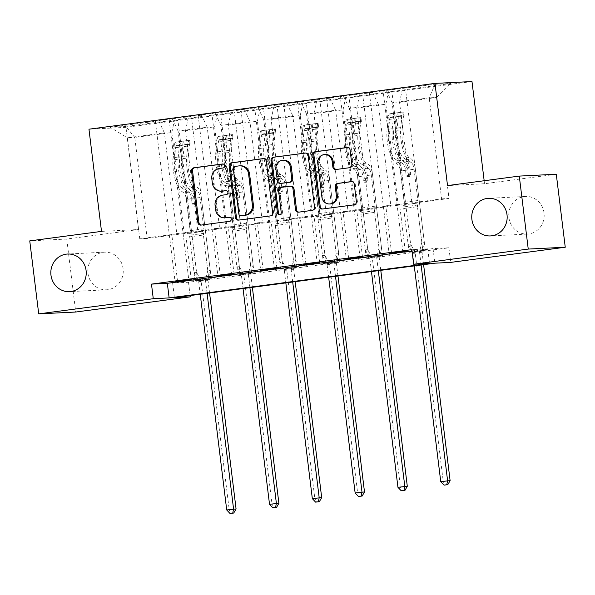 <?xml version="1.0" encoding="UTF-8"?>
<svg xmlns="http://www.w3.org/2000/svg" width="595" height="595" viewBox="0 0 595 595"><rect width="100%" height="100%" fill="white"/><g stroke="black" fill="none" stroke-linecap="round" stroke-linejoin="round"><path stroke-width="0.45" stroke-dasharray="2.98 2.23" d="M508.911 217.599A18.832 17.709 -92.9 0 0 527.408 234.08A18.832 17.709 -92.9 0 0 544.031 212.951A18.832 17.709 -92.9 0 0 525.526 196.462A18.832 17.709 -92.9 0 0 508.911 217.599M87.978 273.313A18.832 17.709 -92.9 0 0 106.483 289.795A18.832 17.709 -92.9 0 0 123.106 268.665A18.832 17.709 -92.9 0 0 104.601 252.176A18.832 17.709 -92.9 0 0 87.978 273.313M222.426 191.144A9.245 8.687 -92.9 0 1 213.345 183.052L212.817 178.753A9.245 8.687 -92.9 0 1 220.306 168.445L224.01 167.954A2.023 1.904 -92.9 0 0 223.661 163.93A2.023 1.904 -92.9 0 0 223.519 163.937L223.058 164.004M201.288 225.044A2.886 2.715 -92.9 0 0 201.936 225.044L230.555 221.258A2.023 1.904 -92.9 0 0 230.206 217.234A2.023 1.904 -92.9 0 0 230.064 217.242L229.603 217.309M225.698 217.792A9.245 8.687 -92.9 0 1 216.617 209.708L216.089 205.409A9.245 8.687 -92.9 0 1 223.579 195.093L227.283 194.602A2.023 1.904 -92.9 0 0 226.933 190.579A2.023 1.904 -92.9 0 0 226.792 190.593L226.331 190.653M101.507 231.388L138.516 229.536L66.759 239.034L29.75 240.886M66.759 239.034L75.721 312.025M391.57 252.927L385.783 205.833L404.555 203.765L392.15 102.749L429.196 97.848L435.012 84.267L383.091 90.864L402.808 251.44M404.555 203.765L441.602 198.864L429.196 97.848L436.596 97.476L399.557 102.377L411.956 203.393L417.006 203.14L422.814 250.443L425.321 250.317L411.599 252.131L391.882 91.556L125.932 126.482L134.76 137.43L127.36 137.795L164.399 132.893L158.694 120.844L155.34 121.008L169.062 119.193L188.779 279.769M392.15 102.749L386.445 90.693M471.984 81.545L125.969 127.345L88.96 129.197M348.759 258.594L342.98 211.5L361.753 209.433L349.347 108.416L378.435 104.564L372.723 92.515L369.376 92.679L383.091 90.864M372.723 92.515L340.288 96.531L360.005 257.107M305.956 264.262L300.17 217.168L318.942 215.1L306.537 114.076L335.625 110.231L329.92 98.175L326.566 98.346L340.288 96.531M329.92 98.175L297.478 102.191L317.195 262.774M263.146 269.929L257.367 222.835L276.139 220.767L263.734 119.744L292.822 115.899L287.11 103.842L283.763 104.013L297.478 102.191M287.11 103.842L254.675 107.859L274.392 268.442M220.343 275.597L214.557 228.502L233.329 226.427L220.931 125.411L250.012 121.558L244.307 109.51L240.953 109.673L254.675 107.859M244.307 109.51L211.872 113.526L231.589 274.109M177.533 281.257L171.754 234.162L190.526 232.095L178.121 131.079L207.209 127.226L201.497 115.177L198.15 115.341L211.872 113.526M201.497 115.177L169.062 119.193M158.694 120.844L110.127 127.271L125.932 126.482M391.882 91.556L450.817 83.478L435.012 84.267M355.431 210.875L326.343 214.728L313.944 113.712L343.025 109.859L355.431 210.875L360.481 210.623L366.289 257.925L368.788 257.799L349.072 97.223M366.289 257.925L382.511 255.984L368.788 257.799M269.818 222.21L240.737 226.063L228.331 125.039L257.419 121.194L269.818 222.21L274.868 221.957L280.676 269.252L283.183 269.133L263.466 108.55M280.676 269.252L296.898 267.311L283.183 269.133M184.205 233.545L147.166 238.446L134.76 137.43L171.806 132.521L184.205 233.545L189.262 233.292L195.063 280.587L197.57 280.461L177.853 119.885M195.063 280.587L211.285 278.646L197.57 280.461M433.041 248.584L172.639 283.056L188.496 282.261L448.898 247.795L433.041 248.584L434.833 263.183M227.015 227.878L197.927 231.723L185.521 130.707L214.609 126.854L227.015 227.878L232.065 227.625L237.874 274.92L240.373 274.793L220.656 114.218M237.874 274.92L254.095 272.979L240.373 274.793M312.628 216.543L283.54 220.395L271.134 119.379L300.222 115.527L312.628 216.543L317.678 216.29L323.487 263.592L325.986 263.466L306.269 102.883M323.487 263.592L337.201 261.77L325.986 263.466M398.241 205.216L369.153 209.061L356.747 108.045L385.835 104.192L398.241 205.216L403.291 204.963L409.1 252.258L411.599 252.131M409.1 252.258L422.814 250.443M385.835 104.192L388.528 91.719M356.747 108.045L359.447 95.572M361.753 209.433L390.833 205.58L378.435 104.564M349.347 108.416L343.635 96.36M343.025 109.859L345.725 97.387M313.944 113.712L316.637 101.239M318.942 215.1L348.03 211.247L335.625 110.231M306.537 114.076L300.832 102.028M300.222 115.527L302.914 103.054M271.134 119.379L273.834 106.907M276.139 220.767L305.22 216.915L292.822 115.899M263.734 119.744L258.029 107.695M257.419 121.194L260.112 108.721M228.331 125.039L231.024 112.567M233.329 226.427L262.417 222.582L250.012 121.558M220.931 125.411L215.219 113.362M214.609 126.854L217.309 114.389M185.521 130.707L188.221 118.234M190.526 232.095L219.614 228.249L207.209 127.226M178.121 131.079L172.416 119.022M171.806 132.521L174.499 120.049M556.288 174.238L484.531 183.736L484.166 180.731M448.898 247.795L450.69 262.395M188.496 282.261L190.125 295.574M138.516 229.536L125.969 127.345M441.602 198.864L449.002 198.492L436.596 97.476L450.817 83.478M147.166 238.446L139.758 238.818L176.804 233.909L164.399 132.893M139.758 238.818L127.36 137.795L110.127 127.271M449.002 198.492L411.956 203.393M403.291 204.963L417.006 203.14M369.153 209.061L374.203 208.808L380.012 256.11M360.481 210.623L374.203 208.808M326.343 214.728L331.4 214.475L337.201 261.77M317.678 216.29L331.4 214.475M283.54 220.395L288.59 220.143L294.399 267.438M274.868 221.957L288.59 220.143M240.737 226.063L245.787 225.81L251.596 273.105M232.065 227.625L245.787 225.81M197.927 231.723L202.977 231.477L208.786 278.772M189.262 233.292L202.977 231.477M171.754 234.162L176.804 233.909M214.557 228.502L219.614 228.249M257.367 222.835L262.417 222.582M300.17 217.168L305.22 216.915M342.98 211.5L348.03 211.247M385.783 205.833L390.833 205.58M412.045 250.926L427.738 248.851L411.881 249.647M427.738 248.851L429.531 263.451M172.639 283.056L174.432 297.649M399.557 102.377L402.25 89.904M211.285 278.646L191.568 118.07M191.278 279.65L185.476 232.347M155.34 121.008L175.056 281.591M254.095 272.979L234.378 112.403M234.088 273.983L228.279 226.68M198.15 115.341L217.867 275.924M296.898 267.311L277.181 106.736M276.891 268.315L271.082 221.02M240.953 109.673L260.67 270.256M339.708 261.651L319.991 101.068M319.701 262.648L313.892 215.353M283.763 104.013L303.48 264.589M382.511 255.984L362.794 95.401M362.504 256.981L356.695 209.685M326.566 98.346L346.283 258.922M425.321 250.317L405.604 89.741M405.314 251.321L399.505 204.018M369.376 92.679L389.093 253.262M484.531 183.736L447.522 185.588M238.863 220.076A2.886 2.715 -92.9 0 0 239.51 220.068L271.29 215.866A2.886 2.715 -92.9 0 0 273.633 212.646L267.304 161.059A2.886 2.715 -92.9 0 0 264.254 158.545L263.905 158.597M240.499 165.797A9.245 8.687 -92.9 0 0 239.837 165.856L235.932 166.377A2.023 1.904 -92.9 0 0 234.289 168.63L233.292 168.683M241.689 215.68A2.023 1.904 -92.9 0 1 239.852 213.91L234.289 168.63M298.928 212.125A2.886 2.715 -92.9 0 0 299.575 212.118L313.178 210.318A2.886 2.715 -92.9 0 0 315.514 207.097L309.184 155.511A2.886 2.715 -92.9 0 0 306.135 153.004M291.119 186.161A2.886 2.715 -92.9 0 0 290.918 186.183L281.889 187.373A2.886 2.715 -92.9 0 0 279.553 190.601L282.223 212.378L281.227 212.43M279.933 214.602A2.023 1.904 -92.9 0 0 282.223 212.378M283.703 160.219A7.728 7.266 -92.9 0 0 276.883 168.891L275.887 168.943M281.19 183.386A2.886 2.715 -92.9 0 1 278.356 180.858L276.883 168.891M336.257 169.471A2.886 2.715 -92.9 0 0 336.896 169.463L350.5 167.664A2.886 2.715 -92.9 0 0 352.842 164.443L351.065 149.97A2.886 2.715 -92.9 0 0 348.023 147.463L347.666 147.508M325.569 154.536A7.728 7.266 -92.9 0 0 318.749 163.201L317.752 163.253M330.508 203.929A7.728 7.266 -92.9 0 1 322.921 197.161L318.749 163.201M322.631 208.986A2.886 2.715 -92.9 0 0 323.278 208.986L355.059 204.777A2.886 2.715 -92.9 0 0 357.402 201.556L355.252 184.071A2.886 2.715 -92.9 0 0 352.21 181.564L351.853 181.609M188.972 140.517L189.441 144.31L190.162 144.05L189.716 140.249A7.795 2.648 82.5 0 0 189.693 140.256L175.994 142.071L176.462 145.864A3.972 1.346 82.5 0 0 175.599 147.694L174.387 159.758A18.683 6.344 82.5 0 0 181.43 187.611L186.644 186.919L188.883 188.474A10.74 3.644 -97.5 0 1 192.817 198.604L193.397 203.334A1.763 1.659 -92.9 0 0 195.257 204.873A1.763 1.659 -92.9 0 0 196.692 202.902L196.105 198.165A10.74 3.644 82.5 0 0 192.178 188.035L189.939 186.48L195.153 185.789L197.391 187.343A10.74 3.644 -97.5 0 1 201.318 197.481L210.288 270.532L207.789 270.658L203.416 235.032L189.693 236.855L190.058 235.181A6.396 2.172 82.5 0 0 190.147 230.659L186.302 199.355A6.917 2.35 -97.5 0 0 183.766 192.832L181.527 191.278A22.513 7.638 82.5 0 1 173.041 157.735L174.261 145.671A7.795 2.648 82.5 0 1 175.971 142.071L189.693 140.256A7.795 2.648 82.5 0 0 187.975 143.849L186.763 155.912A22.513 7.638 82.5 0 0 195.249 189.463L197.488 191.017A6.917 2.35 -97.5 0 1 200.024 197.54L203.862 228.844A6.396 2.172 -97.5 0 1 203.78 233.359L203.416 235.032M195.249 189.463L190.036 190.155L192.274 191.709A6.917 2.35 -97.5 0 1 194.81 198.232L195.391 202.969A1.763 1.659 87.1 0 1 193.829 204.948A1.763 1.659 87.1 0 1 192.096 203.401L191.516 198.671A6.917 2.35 82.5 0 0 188.979 192.148L186.741 190.593L181.527 191.278M181.43 187.611L183.669 189.158A10.74 3.644 -97.5 0 1 187.604 199.295L196.573 272.346L200.85 280.461A2.945 2.767 87.1 0 1 201.184 281.524L229.216 509.841L226.717 509.967M189.693 236.855L194.067 272.473L196.573 272.346M189.441 144.31L176.462 145.864L190.184 144.05A3.972 1.346 82.5 0 0 189.322 145.879L188.102 157.943A18.683 6.344 82.5 0 0 195.153 185.789M190.036 190.155A22.513 7.638 -97.5 0 1 181.549 156.604L182.762 144.54A7.795 2.648 -97.5 0 1 183.796 141.342C183.409 140.97 182.315 141.112 180.501 141.774A7.795 2.648 82.5 0 0 179.474 144.979L178.255 157.043A22.513 7.638 82.5 0 0 186.741 190.593M186.644 186.919A18.683 6.344 -97.5 0 1 179.601 159.066L180.813 147.002A3.972 1.346 -97.5 0 1 181.021 145.976C182.747 144.778 183.848 144.63 184.309 145.537A3.972 1.346 82.5 0 0 184.108 146.571L182.888 158.634A18.683 6.344 82.5 0 0 189.939 186.48M209.566 293L208.042 280.617A2.945 2.767 87.1 0 1 208.109 279.501L210.288 270.532M236.074 508.933L229.216 509.841L230.994 513.403M189.716 140.249L176.113 142.056M183.796 141.342L184.309 145.537L183.796 141.342M194.067 272.473L198.351 280.587A2.945 2.767 87.1 0 1 198.685 281.651L200.225 294.235M207.09 293.328L205.543 280.743A2.945 2.767 87.1 0 1 205.61 279.628L207.789 270.658M181.207 145.396L180.739 141.603M231.775 134.849L232.243 138.642L232.965 138.39L232.519 134.589A7.795 2.648 82.5 0 0 232.496 134.589L218.804 136.404L219.265 140.197A3.972 1.346 82.5 0 0 218.41 142.026L217.19 154.09A18.683 6.344 82.5 0 0 224.233 181.944L229.447 181.252L231.686 182.806A10.74 3.644 -97.5 0 1 235.62 192.936L236.2 197.674A1.763 1.659 -92.9 0 0 238.067 199.206A1.763 1.659 -92.9 0 0 239.495 197.235L238.915 192.505A10.74 3.644 82.5 0 0 234.98 182.368L232.742 180.813L237.955 180.129L240.194 181.683A10.74 3.644 -97.5 0 1 244.129 191.813L253.098 264.864L250.599 264.991L246.226 229.373L232.504 231.187L232.861 229.514A6.396 2.172 82.5 0 0 232.95 224.992L229.105 193.695A6.917 2.35 -97.5 0 0 226.576 187.172L224.337 185.618A22.513 7.638 82.5 0 1 215.844 152.067L217.063 140.004A7.795 2.648 82.5 0 1 218.782 136.404L232.496 134.589A7.795 2.648 82.5 0 0 230.786 138.189L229.566 150.252A22.513 7.638 82.5 0 0 238.059 183.796L240.298 185.35A6.917 2.35 -97.5 0 1 242.827 191.88L246.672 223.177A6.396 2.172 -97.5 0 1 246.583 227.699L246.226 229.373M238.059 183.796L232.846 184.487L235.084 186.042A6.917 2.35 -97.5 0 1 237.613 192.564L238.193 197.302A1.763 1.659 87.1 0 1 236.639 199.28A1.763 1.659 87.1 0 1 234.899 197.733L234.318 193.003A6.917 2.35 82.5 0 0 231.79 186.48L229.551 184.926L224.337 185.618M224.233 181.944L226.479 183.498A10.74 3.644 -97.5 0 1 230.406 193.628L239.376 266.679L243.66 274.801A2.945 2.767 87.1 0 1 243.987 275.864L272.027 504.173L269.52 504.3M232.504 231.187L236.877 266.805L239.376 266.679M232.243 138.642L219.265 140.197L232.987 138.382A3.972 1.346 82.5 0 0 232.124 140.212L230.912 152.275A18.683 6.344 82.5 0 0 237.955 180.129M232.846 184.487A22.513 7.638 -97.5 0 1 224.352 150.937L225.572 138.873A7.795 2.648 -97.5 0 1 226.598 135.675C226.219 135.303 225.118 135.444 223.311 136.106A7.795 2.648 82.5 0 0 222.277 139.312L221.057 151.375A22.513 7.638 82.5 0 0 229.551 184.926M229.447 181.252A18.683 6.344 -97.5 0 1 222.404 153.406L223.623 141.342A3.972 1.346 -97.5 0 1 223.824 140.308C225.55 139.111 226.65 138.97 227.119 139.877A3.972 1.346 82.5 0 0 226.911 140.903L225.698 152.967A18.683 6.344 82.5 0 0 232.742 180.813M252.369 287.333L250.852 274.95A2.945 2.767 87.1 0 1 250.912 273.834L253.098 264.864M278.884 503.266L272.027 504.173L273.797 507.736M232.519 134.589L218.923 136.389M226.598 135.675L227.119 139.877L226.598 135.675M236.877 266.805L241.154 274.92A2.945 2.767 87.1 0 1 241.488 275.983L243.035 288.568M249.893 287.66L248.346 275.076A2.945 2.767 87.1 0 1 248.412 273.96L250.599 264.991M224.01 139.736L223.549 135.935M274.585 129.182L275.046 132.975L275.775 132.722L275.329 128.922A7.795 2.648 82.5 0 0 275.307 128.922L261.607 130.736L262.075 134.53A3.972 1.346 82.5 0 0 261.212 136.367L259.993 148.43A18.683 6.344 82.5 0 0 267.043 176.276L272.257 175.585L274.496 177.139A10.74 3.644 -97.5 0 1 278.43 187.269L279.01 192.007A1.763 1.659 -92.9 0 0 280.87 193.539A1.763 1.659 -92.9 0 0 282.298 191.568L281.718 186.837A10.74 3.644 82.5 0 0 277.791 176.7L275.552 175.153L280.766 174.461L283.004 176.016A10.74 3.644 -97.5 0 1 286.931 186.146L295.901 259.197L293.402 259.323L289.029 223.705L275.307 225.52L275.671 223.846A6.396 2.172 82.5 0 0 275.753 219.332L271.915 188.027A6.917 2.35 -97.5 0 0 269.379 181.505L267.14 179.95A22.513 7.638 82.5 0 1 258.654 146.4L259.866 134.336A7.795 2.648 82.5 0 1 261.584 130.736L275.307 128.922A7.795 2.648 82.5 0 0 273.588 132.521L272.376 144.585A22.513 7.638 82.5 0 0 280.862 178.136L283.101 179.69A6.917 2.35 -97.5 0 1 285.63 186.213L289.475 217.51A6.396 2.172 -97.5 0 1 289.393 222.032L289.029 223.705M280.862 178.136L275.649 178.82L277.887 180.374A6.917 2.35 -97.5 0 1 280.416 186.897L281.004 191.635A1.763 1.659 87.1 0 1 279.442 193.613A1.763 1.659 87.1 0 1 277.709 192.073L277.129 187.336A6.917 2.35 82.5 0 0 274.592 180.813L272.354 179.259L267.14 179.95M267.043 176.276L269.282 177.831A10.74 3.644 -97.5 0 1 273.217 187.96L282.186 261.012L286.463 269.133A2.945 2.767 87.1 0 1 286.797 270.197L314.829 498.506L312.33 498.632M275.307 225.52L279.68 261.138L282.186 261.012M275.046 132.975L262.075 134.53L275.79 132.715A3.972 1.346 82.5 0 0 274.935 134.544L273.715 146.608A18.683 6.344 82.5 0 0 280.766 174.461M275.649 178.82A22.513 7.638 -97.5 0 1 267.162 145.277L268.375 133.213A7.795 2.648 -97.5 0 1 269.409 130.008C269.022 129.636 267.929 129.784 266.114 130.446A7.795 2.648 82.5 0 0 265.08 133.644L263.868 145.708A22.513 7.638 82.5 0 0 272.354 179.259M272.257 175.585A18.683 6.344 -97.5 0 1 265.206 147.738L266.426 135.675A3.972 1.346 -97.5 0 1 266.627 134.641C268.36 133.444 269.453 133.302 269.922 134.21A3.972 1.346 82.5 0 0 269.721 135.236L268.501 147.3A18.683 6.344 82.5 0 0 275.552 175.153M295.18 281.673L293.655 269.29A2.945 2.767 87.1 0 1 293.722 268.174L295.901 259.197M321.687 497.599L314.829 498.506L316.6 502.068M275.329 128.922L261.726 130.721M269.409 130.008L269.922 134.21L269.409 130.008M279.68 261.138L283.964 269.26A2.945 2.767 87.1 0 1 284.298 270.323L285.838 282.908M292.703 282L291.156 269.409A2.945 2.767 87.1 0 1 291.223 268.293L293.402 259.323M266.82 134.068L266.352 130.275M317.388 123.515L317.856 127.315L318.6 127.047L318.132 123.254L304.528 125.054L304.878 128.87A3.972 1.346 82.5 0 0 304.015 130.699L302.803 142.763A18.683 6.344 82.5 0 0 309.846 170.609L315.06 169.917L317.299 171.472A10.74 3.644 -97.5 0 1 321.233 181.609L321.813 186.339A1.763 1.659 -92.9 0 0 323.673 187.871A1.763 1.659 -92.9 0 0 325.108 185.9L324.528 181.17A10.74 3.644 82.5 0 0 320.593 171.04L318.355 169.486L323.568 168.794L325.807 170.349A10.74 3.644 -97.5 0 1 329.742 180.478L338.711 253.53L336.205 253.656L331.832 218.038L318.117 219.853L318.474 218.179A6.396 2.172 82.5 0 0 318.563 213.664L314.718 182.36A6.917 2.35 -97.5 0 0 312.189 175.837L309.95 174.283A22.513 7.638 82.5 0 1 301.457 140.732L302.676 128.669A7.795 2.648 82.5 0 1 304.387 125.076L318.109 123.254A7.795 2.648 82.5 0 0 316.399 126.854L315.179 138.918A22.513 7.638 82.5 0 0 323.665 172.468L325.904 174.023A6.917 2.35 -97.5 0 1 328.44 180.545L332.285 211.85A6.396 2.172 -97.5 0 1 332.196 216.364L331.832 218.038M323.665 172.468L318.451 173.16L320.698 174.714A6.917 2.35 -97.5 0 1 323.226 181.237L323.806 185.967A1.763 1.659 87.1 0 1 322.245 187.953A1.763 1.659 87.1 0 1 320.512 186.406L319.932 181.668A6.917 2.35 82.5 0 0 317.403 175.146L315.164 173.591L309.95 174.283M309.846 170.609L312.085 172.163A10.74 3.644 -97.5 0 1 316.019 182.293L324.989 255.352L329.273 263.466A2.945 2.767 87.1 0 1 329.6 264.53L357.632 492.846L355.133 492.965M318.117 219.853L322.49 255.471L324.989 255.352M317.856 127.315L304.878 128.87L318.6 127.047A3.972 1.346 82.5 0 0 317.737 128.884L316.525 140.948A18.683 6.344 82.5 0 0 323.568 168.794M318.451 173.16A22.513 7.638 -97.5 0 1 309.965 139.609L311.185 127.546A7.795 2.648 -97.5 0 1 312.211 124.34C311.832 123.968 310.731 124.117 308.924 124.779A7.795 2.648 82.5 0 0 307.89 127.977L306.67 140.041A22.513 7.638 82.5 0 0 315.164 173.591M315.06 169.917A18.683 6.344 -97.5 0 1 308.017 142.071L309.229 130.008A3.972 1.346 -97.5 0 1 309.437 128.981C311.163 127.776 312.263 127.635 312.732 128.542A3.972 1.346 82.5 0 0 312.524 129.569L311.311 141.632A18.683 6.344 82.5 0 0 318.355 169.486M337.982 276.006L336.465 263.622A2.945 2.767 87.1 0 1 336.525 262.507L338.711 253.53M364.497 491.939L357.632 492.846L359.41 496.401M312.211 124.34L312.732 128.542L312.211 124.34M322.49 255.471L326.767 263.592A2.945 2.767 87.1 0 1 327.101 264.656L328.648 277.24M335.506 276.333L333.959 263.749A2.945 2.767 87.1 0 1 334.026 262.633L336.205 253.656M309.623 128.401L309.155 124.608M360.198 117.847L360.659 121.648L361.388 121.387L360.942 117.587A7.795 2.648 82.5 0 0 360.92 117.594L347.22 119.402L347.688 123.202A3.972 1.346 82.5 0 0 346.826 125.032L345.606 137.095A18.683 6.344 82.5 0 0 352.657 164.941L357.87 164.257L360.109 165.804A10.74 3.644 -97.5 0 1 364.036 175.942L364.623 180.672A1.763 1.659 -92.9 0 0 366.483 182.204A1.763 1.659 -92.9 0 0 367.911 180.24L367.331 175.503A10.74 3.644 82.5 0 0 363.404 165.373L361.165 163.818L366.371 163.127L368.617 164.681A10.74 3.644 -97.5 0 1 372.544 174.811L381.514 247.87L379.015 247.989L374.642 212.37L360.92 214.185L361.284 212.512A6.396 2.172 82.5 0 0 361.366 207.997L357.528 176.693A6.917 2.35 -97.5 0 0 354.992 170.17L352.753 168.616A22.513 7.638 82.5 0 1 344.267 135.065L345.479 123.001A7.795 2.648 82.5 0 1 347.197 119.409L360.92 117.594A7.795 2.648 82.5 0 0 359.202 121.187L357.982 133.25A22.513 7.638 82.5 0 0 366.475 166.801L368.714 168.355A6.917 2.35 -97.5 0 1 371.243 174.878L375.088 206.182A6.396 2.172 -97.5 0 1 374.999 210.697L374.642 212.37M366.475 166.801L361.262 167.493L363.5 169.047A6.917 2.35 -97.5 0 1 366.029 175.57L366.609 180.3A1.763 1.659 87.1 0 1 365.055 182.286A1.763 1.659 87.1 0 1 363.322 180.739L362.742 176.001A6.917 2.35 82.5 0 0 360.206 169.478L357.967 167.924L352.753 168.616M352.657 164.941L354.895 166.496A10.74 3.644 -97.5 0 1 358.822 176.633L367.792 249.684L372.076 257.799A2.945 2.767 87.1 0 1 372.411 258.862L400.442 487.179L397.943 487.305M360.92 214.185L365.293 249.811L367.792 249.684M360.659 121.648L347.688 123.202L361.403 121.387A3.972 1.346 82.5 0 0 360.548 123.217L359.328 135.281A18.683 6.344 82.5 0 0 366.371 163.127M361.262 167.493A22.513 7.638 -97.5 0 1 352.768 133.942L353.988 121.878A7.795 2.648 -97.5 0 1 355.022 118.673C354.635 118.301 353.542 118.45 351.727 119.112A7.795 2.648 82.5 0 0 350.693 122.317L349.481 134.381A22.513 7.638 82.5 0 0 357.967 167.924M357.87 164.257A18.683 6.344 -97.5 0 1 350.819 136.404L352.039 124.34A3.972 1.346 -97.5 0 1 352.24 123.314C353.973 122.116 355.066 121.968 355.535 122.875A3.972 1.346 82.5 0 0 355.334 123.909L354.114 135.972A18.683 6.344 82.5 0 0 361.165 163.818M380.785 270.338L379.268 257.955A2.945 2.767 87.1 0 1 379.335 256.839L381.514 247.87M407.3 486.271L400.442 487.179L402.213 490.741M360.942 117.587L347.339 119.394M355.022 118.673L355.535 122.875L355.022 118.673M365.293 249.811L369.577 257.925A2.945 2.767 87.1 0 1 369.904 258.989L371.451 271.573M378.316 270.666L376.769 258.081A2.945 2.767 87.1 0 1 376.828 256.966L379.015 247.989M352.433 122.734L351.965 118.941M403.001 112.187L403.47 115.98L404.213 115.72L403.745 111.919L390.022 113.742L390.491 117.535A3.972 1.346 82.5 0 0 389.628 119.364L388.416 131.428A18.683 6.344 82.5 0 0 395.459 159.274L400.673 158.59L402.912 160.144A10.74 3.644 -97.5 0 1 406.846 170.274L407.426 175.004A1.763 1.659 -92.9 0 0 409.286 176.544A1.763 1.659 -92.9 0 0 410.721 174.573L410.141 169.835A10.74 3.644 82.5 0 0 406.207 159.705L403.968 158.151L409.181 157.459L411.42 159.014A10.74 3.644 -97.5 0 1 415.355 169.151L424.324 242.202L421.818 242.329L417.445 206.703L403.73 208.525L404.087 206.852A6.396 2.172 82.5 0 0 404.176 202.33L400.331 171.025A6.917 2.35 -97.5 0 0 397.802 164.503L395.563 162.948A22.513 7.638 82.5 0 1 387.07 129.405L388.29 117.341A7.795 2.648 82.5 0 1 390 113.742L403.722 111.927A7.795 2.648 82.5 0 0 402.004 115.519L400.792 127.583A22.513 7.638 82.5 0 0 409.278 161.133L411.517 162.688A6.917 2.35 -97.5 0 1 414.053 169.211L417.891 200.515A6.396 2.172 -97.5 0 1 417.809 205.03L417.445 206.703M409.278 161.133L404.065 161.825L406.303 163.38A6.917 2.35 -97.5 0 1 408.839 169.902L409.42 174.64A1.763 1.659 87.1 0 1 407.858 176.618A1.763 1.659 87.1 0 1 406.125 175.071L405.545 170.341A6.917 2.35 82.5 0 0 403.016 163.818L400.777 162.264L395.563 162.948M395.459 159.274L397.698 160.829A10.74 3.644 -97.5 0 1 401.632 170.966L410.602 244.017L414.879 252.131A2.945 2.767 87.1 0 1 415.213 253.195L443.245 481.511L440.746 481.638M403.73 208.525L408.103 244.143L410.602 244.017M403.47 115.98L390.491 117.535L404.213 115.72A3.972 1.346 82.5 0 0 403.351 117.55L402.131 129.613A18.683 6.344 82.5 0 0 409.181 157.459M390.141 113.727L403.73 111.927A7.795 2.648 82.5 0 0 403.722 111.927M404.065 161.825A22.513 7.638 -97.5 0 1 395.578 128.275L396.791 116.211A7.795 2.648 -97.5 0 1 397.824 113.013C397.445 112.641 396.344 112.782 394.53 113.444A7.795 2.648 82.5 0 0 393.503 116.65L392.284 128.713A22.513 7.638 82.5 0 0 400.777 162.264M400.673 158.59A18.683 6.344 -97.5 0 1 393.63 130.736L394.842 118.673A3.972 1.346 -97.5 0 1 395.05 117.646C396.776 116.449 397.877 116.3 398.345 117.208A3.972 1.346 82.5 0 0 398.137 118.241L396.917 130.305A18.683 6.344 82.5 0 0 403.968 158.151M423.595 264.671L422.071 252.287A2.945 2.767 87.1 0 1 422.138 251.172L424.324 242.202M450.11 480.604L443.245 481.511L445.023 485.074M397.824 113.013L398.345 117.208L397.824 113.013M408.103 244.143L412.38 252.258A2.945 2.767 87.1 0 1 412.714 253.321L414.261 265.906M421.119 264.998L419.572 252.414A2.945 2.767 87.1 0 1 419.639 251.298L421.818 242.329M395.236 117.066L394.768 113.273M223.519 163.937L222.813 163.975M230.064 217.242L229.35 217.279M226.792 190.593L226.078 190.631M220.306 168.445L219.31 168.489M212.817 178.753L211.813 178.805M213.345 183.052L212.341 183.104M227.283 194.602L226.286 194.654M223.579 195.093L222.582 195.145M216.089 205.409L215.085 205.454M216.617 209.708L215.613 209.752M230.555 221.258L229.558 221.31M201.936 225.044L200.939 225.096M224.01 167.954L223.013 168.006M267.304 161.059L266.3 161.111M273.633 212.646L272.636 212.69M271.29 215.866L270.294 215.918M239.51 220.068L238.513 220.12M264.254 158.545L263.674 158.575M235.932 166.377L234.928 166.422M239.852 213.91L238.848 213.962M239.837 165.856L238.833 165.908M309.184 155.511L308.18 155.563M315.514 207.097L314.517 207.149M313.178 210.318L312.174 210.37M299.575 212.118L298.571 212.17M290.918 186.183L289.914 186.235M281.889 187.373L280.892 187.425M279.553 190.601L278.549 190.645M278.356 180.858L277.352 180.902M350.5 167.664L349.503 167.716M336.896 169.463L335.9 169.516M322.921 197.161L321.917 197.213M352.21 181.564L351.623 181.594M355.252 184.071L354.256 184.123M357.402 201.556L356.398 201.608M355.059 204.777L354.055 204.829M323.278 208.986L322.274 209.031M348.023 147.463L347.435 147.493M351.065 149.97L350.068 150.022M352.842 164.443L351.846 164.495M192.096 203.401L193.397 203.334M178.255 157.043L173.041 157.735M174.387 159.758L179.601 159.066M191.516 198.671L186.302 199.355M203.862 228.844L190.147 230.659M200.024 197.54L194.81 198.232M187.604 199.295L192.817 198.604M196.105 198.165L201.318 197.481M188.979 192.148L183.766 192.832M197.488 191.017L192.274 191.709M183.669 189.158L188.883 188.474M192.178 188.035L197.391 187.343M186.763 155.912L181.549 156.604M182.888 158.634L188.102 157.943M179.474 144.979L174.261 145.671M175.599 147.694L180.813 147.002M187.975 143.849L182.762 144.54M184.108 146.571L189.322 145.879M203.78 233.359L190.058 235.181M200.85 280.461L198.351 280.587M201.184 281.524L198.685 281.651M208.042 280.617L205.543 280.743M208.109 279.501L205.61 279.628M181.021 145.976L180.501 141.774M195.391 202.969L196.692 202.902M234.899 197.733L236.2 197.674M221.057 151.375L215.844 152.067M217.19 154.09L222.404 153.406M234.318 193.003L229.105 193.695M246.672 223.177L232.95 224.992M242.827 191.88L237.613 192.564M230.406 193.628L235.62 192.936M238.915 192.505L244.129 191.813M231.79 186.48L226.576 187.172M240.298 185.35L235.084 186.042M226.479 183.498L231.686 182.806M234.98 182.368L240.194 181.683M229.566 150.252L224.352 150.937M225.698 152.967L230.912 152.275M222.277 139.312L217.063 140.004M218.41 142.026L223.623 141.342M230.786 138.189L225.572 138.873M226.911 140.903L232.124 140.212M246.583 227.699L232.861 229.514M243.66 274.801L241.154 274.92M243.987 275.864L241.488 275.983M250.852 274.95L248.346 275.076M250.912 273.834L248.412 273.96M223.824 140.308L223.311 136.106M238.193 197.302L239.495 197.235M277.709 192.073L279.01 192.007M263.868 145.708L258.654 146.4M259.993 148.43L265.206 147.738M277.129 187.336L271.915 188.027M289.475 217.51L275.753 219.332M285.63 186.213L280.416 186.897M273.217 187.96L278.43 187.269M281.718 186.837L286.931 186.146M274.592 180.813L269.379 181.505M283.101 179.69L277.887 180.374M269.282 177.831L274.496 177.139M277.791 176.7L283.004 176.016M272.376 144.585L267.162 145.277M268.501 147.3L273.715 146.608M265.08 133.644L259.866 134.336M261.212 136.367L266.426 135.675M273.588 132.521L268.375 133.213M269.721 135.236L274.935 134.544M289.393 222.032L275.671 223.846M286.463 269.133L283.964 269.26M286.797 270.197L284.298 270.323M293.655 269.29L291.156 269.409M293.722 268.174L291.223 268.293M266.627 134.641L266.114 130.446M281.004 191.635L282.298 191.568M320.512 186.406L321.813 186.339M318.117 123.262L304.528 125.054M306.67 140.041L301.457 140.732M302.803 142.763L308.017 142.071M319.932 181.668L314.718 182.36M332.285 211.85L318.563 213.664M328.44 180.545L323.226 181.237M316.019 182.293L321.233 181.609M324.528 181.17L329.742 180.478M317.403 175.146L312.189 175.837M325.904 174.023L320.698 174.714M312.085 172.163L317.299 171.472M320.593 171.04L325.807 170.349M315.179 138.918L309.965 139.609M311.311 141.632L316.525 140.948M307.89 127.977L302.676 128.669M304.015 130.699L309.229 130.008M316.399 126.854L311.185 127.546M312.524 129.569L317.737 128.884M332.196 216.364L318.474 218.179M329.273 263.466L326.767 263.592M329.6 264.53L327.101 264.656M336.465 263.622L333.959 263.749M336.525 262.507L334.026 262.633M309.437 128.981L308.924 124.779M323.806 185.967L325.108 185.9M363.322 180.739L364.623 180.672M349.481 134.381L344.267 135.065M345.606 137.095L350.819 136.404M362.742 176.001L357.528 176.693M375.088 206.182L361.366 207.997M371.243 174.878L366.029 175.57M358.822 176.633L364.036 175.942M367.331 175.503L372.544 174.811M360.206 169.478L354.992 170.17M368.714 168.355L363.5 169.047M354.895 166.496L360.109 165.804M363.404 165.373L368.617 164.681M357.982 133.25L352.768 133.942M354.114 135.972L359.328 135.281M350.693 122.317L345.479 123.001M346.826 125.032L352.039 124.34M359.202 121.187L353.988 121.878M355.334 123.909L360.548 123.217M374.999 210.697L361.284 212.512M372.076 257.799L369.577 257.925M372.411 258.862L369.904 258.989M379.268 257.955L376.769 258.081M379.335 256.839L376.828 256.966M352.24 123.314L351.727 119.112M366.609 180.3L367.911 180.24M406.125 175.071L407.426 175.004M392.284 128.713L387.07 129.405M388.416 131.428L393.63 130.736M405.545 170.341L400.331 171.025M417.891 200.515L404.176 202.33M414.053 169.211L408.839 169.902M401.632 170.966L406.846 170.274M410.141 169.835L415.355 169.151M403.016 163.818L397.802 164.503M411.517 162.688L406.303 163.38M397.698 160.829L402.912 160.144M406.207 159.705L411.42 159.014M400.792 127.583L395.578 128.275M396.917 130.305L402.131 129.613M393.503 116.65L388.29 117.341M389.628 119.364L394.842 118.673M402.004 115.519L396.791 116.211M398.137 118.241L403.351 117.55M417.809 205.03L404.087 206.852M414.879 252.131L412.38 252.258M415.213 253.195L412.714 253.321M422.071 252.287L419.572 252.414M422.138 251.172L419.639 251.298M395.05 117.646L394.53 113.444M409.42 174.64L410.721 174.573M527.408 234.08L490.399 235.932M106.483 289.795L69.474 291.647M223.661 163.93L222.664 163.975M230.206 217.234L229.209 217.279M226.933 190.579L225.936 190.631M201.727 225.066L200.731 225.111M239.302 220.091L238.305 220.143M264.463 158.53L263.466 158.582M306.343 152.989L305.347 153.034M299.367 212.14L298.363 212.192M280.438 214.646L279.442 214.698M336.688 169.486L335.692 169.538M352.418 181.542L351.414 181.594M323.07 209.001L322.066 209.053M348.231 147.441L347.227 147.493M104.601 252.176L67.592 254.028M525.526 196.462L488.517 198.314M193.829 204.948L195.13 204.881M176.492 145.864L190.177 144.05M236.639 199.28L237.933 199.213M219.295 140.197L232.98 138.382M279.442 193.613L280.743 193.554M262.105 134.53L275.79 132.715M322.245 187.953L323.546 187.886M304.908 128.862L318.593 127.055M365.055 182.286L366.356 182.219M347.718 123.195L361.403 121.387M407.858 176.618L409.159 176.551M390.521 117.527L404.206 115.72"/><path stroke-width="0.89" d="M471.895 219.451A18.832 17.709 -92.9 0 0 490.399 235.932A18.832 17.709 -92.9 0 0 507.022 214.795A18.832 17.709 -92.9 0 0 488.517 198.314A18.832 17.709 -92.9 0 0 471.895 219.451M50.969 275.165A18.832 17.709 -92.9 0 0 69.474 291.647A18.832 17.709 -92.9 0 0 86.089 270.517A18.832 17.709 -92.9 0 0 67.592 254.028A18.832 17.709 -92.9 0 0 50.969 275.165M224.65 165.745A2.023 1.904 -92.9 0 0 222.515 163.989L193.903 167.775A2.886 2.715 -92.9 0 0 191.56 171.003L197.89 222.582A2.886 2.715 -92.9 0 0 200.939 225.096L229.558 221.31A2.023 1.904 -92.9 0 0 229.209 217.279A2.023 1.904 -92.9 0 0 229.06 217.294L225.356 217.785A9.245 8.687 -92.9 0 1 224.694 217.844A9.245 8.687 -92.9 0 1 215.613 209.752L215.085 205.454A9.245 8.687 -92.9 0 1 222.582 195.145L226.286 194.654A2.023 1.904 -92.9 0 0 225.936 190.631A2.023 1.904 -92.9 0 0 225.788 190.645L222.084 191.136A9.245 8.687 -92.9 0 1 221.422 191.196A9.245 8.687 -92.9 0 1 212.341 183.104L211.813 178.805A9.245 8.687 -92.9 0 1 219.31 168.489L223.013 168.006A2.023 1.904 -92.9 0 0 224.65 165.745M349.503 167.716A2.886 2.715 -92.9 0 0 351.846 164.495L350.068 150.022A2.886 2.715 -92.9 0 0 347.019 147.508L315.238 151.718A2.886 2.715 -92.9 0 0 312.896 154.938L319.232 206.525A2.886 2.715 -92.9 0 0 322.274 209.031L354.055 204.829A2.886 2.715 -92.9 0 0 356.398 201.608L354.256 184.123A2.886 2.715 -92.9 0 0 351.206 181.616L337.603 183.416A2.886 2.715 -92.9 0 0 335.268 186.637L336.331 195.309A7.728 7.266 -92.9 0 1 329.511 203.973A7.728 7.266 -92.9 0 1 321.917 197.213L317.752 163.253A7.728 7.266 -92.9 0 1 324.565 154.581A7.728 7.266 -92.9 0 1 332.159 161.349L332.85 167.009A2.886 2.715 -92.9 0 0 335.9 169.516L349.503 167.716M38.712 313.87L29.75 240.886L101.507 231.388L88.96 129.197L434.975 83.397L447.522 185.588L519.279 176.09L528.241 249.074L565.25 247.23L450.69 262.395L434.833 263.183L174.432 297.649L190.288 296.86L75.721 312.025L38.712 313.87L153.272 298.712L169.129 297.916L429.531 263.451L413.674 264.239L528.241 249.074M413.674 264.239L411.881 249.647L151.48 284.113L153.272 298.712M266.3 161.111A2.886 2.715 -92.9 0 0 263.258 158.597L231.47 162.807A2.886 2.715 -92.9 0 0 229.135 166.027L235.464 217.614A2.886 2.715 -92.9 0 0 238.513 220.12L270.294 215.918A2.886 2.715 -92.9 0 0 272.636 212.69L266.3 161.111M273.358 157.258L305.138 153.056A2.886 2.715 -92.9 0 1 308.18 155.563L314.517 207.149A2.886 2.715 -92.9 0 1 312.174 210.37L298.571 212.17A2.886 2.715 -92.9 0 1 295.529 209.663L292.963 188.741A2.886 2.715 -92.9 0 0 289.914 186.235L280.892 187.425A2.886 2.715 -92.9 0 0 278.549 190.645L281.227 212.43A2.023 1.904 -92.9 0 1 279.442 214.698A2.023 1.904 -92.9 0 1 277.456 212.928L271.015 160.486A2.886 2.715 -92.9 0 1 273.358 157.258L305.785 153.049M519.279 176.09L556.288 174.238L565.25 247.23M484.166 180.731L471.984 81.545L434.975 83.397M190.125 295.574L190.288 296.86M151.48 284.113L167.336 283.317L412.045 250.926M167.336 283.317L169.129 297.916M405.314 251.321L389.093 253.262L405.314 251.321M362.504 256.981L346.283 258.922L362.504 256.981M319.701 262.648L303.48 264.589L319.701 262.648M276.891 268.315L260.67 270.256L276.891 268.315M234.088 273.983L217.867 275.924L234.088 273.983M191.278 279.65L175.056 281.591L191.278 279.65M221.422 191.196L222.426 191.144A9.245 8.687 -92.9 0 0 223.088 191.084L222.084 191.136M226.331 190.653L223.088 191.084M224.694 217.844L225.698 217.792A9.245 8.687 -92.9 0 0 226.36 217.733L225.356 217.785M229.603 217.309L226.36 217.733M223.058 164.004L194.9 167.731A2.886 2.715 -92.9 0 0 192.557 170.951L198.894 222.537A2.886 2.715 -92.9 0 0 201.288 225.044M263.905 158.597L232.474 162.755A2.886 2.715 -92.9 0 0 230.131 165.975L236.468 217.562A2.886 2.715 -92.9 0 0 238.863 220.076M234.928 166.422A2.023 1.904 -92.9 0 0 233.292 168.683L238.848 213.962A2.023 1.904 -92.9 0 0 240.982 215.717L244.887 215.197A9.245 8.687 -92.9 0 0 252.377 204.888L248.576 173.941A9.245 8.687 -92.9 0 0 239.495 165.849A9.245 8.687 -92.9 0 0 238.833 165.908L234.928 166.422M241.689 215.68A2.023 1.904 -92.9 0 0 241.979 215.665L240.982 215.717M239.495 165.849L240.499 165.797A9.245 8.687 -92.9 0 1 249.58 173.889L253.381 204.836A9.245 8.687 -92.9 0 1 245.884 215.152L241.979 215.665M290.122 186.213L291.119 186.161A2.886 2.715 -92.9 0 1 293.96 188.689L296.526 209.611A2.886 2.715 -92.9 0 0 298.928 212.125M274.355 157.214A2.886 2.715 -92.9 0 0 272.012 160.434L278.453 212.876A2.023 1.904 -92.9 0 0 279.933 214.602M290.293 167.031A7.728 7.266 -92.9 0 0 282.707 160.271A7.728 7.266 -92.9 0 0 275.887 168.943L277.352 180.902A2.886 2.715 -92.9 0 0 280.401 183.416L289.423 182.219A2.886 2.715 -92.9 0 0 291.766 178.998L290.293 167.031L291.297 166.979A7.728 7.266 -92.9 0 0 283.703 160.219L282.707 160.271M280.193 183.431L281.19 183.386A2.886 2.715 -92.9 0 0 281.398 183.364L280.401 183.416M291.297 166.979L292.762 178.946A2.886 2.715 -92.9 0 1 290.42 182.167L281.398 183.364M324.565 154.581L325.569 154.536A7.728 7.266 -92.9 0 1 333.155 161.297L333.855 166.957A2.886 2.715 -92.9 0 0 336.257 169.471M329.511 203.973L330.508 203.929A7.728 7.266 -92.9 0 0 337.328 195.257L336.331 195.309M351.853 181.609L338.607 183.364A2.886 2.715 -92.9 0 0 336.264 186.585L337.328 195.257M347.666 147.508L316.235 151.666A2.886 2.715 -92.9 0 0 313.9 154.893L320.229 206.472A2.886 2.715 -92.9 0 0 322.631 208.986M200.225 294.235L226.717 509.967L236.074 508.933L209.566 293M232.734 513.091L229.99 513.455L233.738 513.039L232.734 513.091L233.575 509.06L207.09 293.328M229.99 513.455L226.717 509.967M236.074 508.933L233.738 513.039M243.035 288.568L269.52 504.3L278.884 503.266L252.369 287.333M275.537 507.423L272.8 507.788L276.541 507.371L275.537 507.423L276.385 503.392L249.893 287.66M272.8 507.788L269.52 504.3M278.884 503.266L276.541 507.371M285.838 282.908L312.33 498.632L321.687 497.599L295.18 281.673M318.347 501.756L315.603 502.12L319.344 501.704L318.347 501.756L319.188 497.725L292.703 282M315.603 502.12L312.33 498.632M321.687 497.599L319.344 501.704M328.648 277.24L355.133 492.965L364.497 491.939L337.982 276.006M361.15 496.089L358.406 496.453L362.154 496.044L361.15 496.089L361.998 492.058L335.506 276.333M358.406 496.453L355.133 492.965M364.497 491.939L362.154 496.044M371.451 271.573L397.943 487.305L407.3 486.271L380.785 270.338M403.96 490.421L401.216 490.786L404.957 490.377L403.96 490.421L404.801 486.398L378.316 270.666M401.216 490.786L397.943 487.305M407.3 486.271L404.957 490.377M414.261 265.906L440.746 481.638L450.11 480.604L423.595 264.671M446.763 484.761L444.019 485.118L447.767 484.709L446.763 484.761L447.604 480.73L421.119 264.998M444.019 485.118L440.746 481.638M450.11 480.604L447.767 484.709M198.894 222.537L197.89 222.582M192.557 170.951L191.56 171.003M194.9 167.731L193.903 167.775M236.468 217.562L235.464 217.614M230.131 165.975L229.135 166.027M232.474 162.755L231.47 162.807M263.674 158.575L263.258 158.597M245.884 215.152L244.887 215.197M253.381 204.836L252.377 204.888M249.58 173.889L248.576 173.941M305.555 153.034L305.138 153.056M296.526 209.611L295.529 209.663M293.96 188.689L292.963 188.741M278.453 212.876L277.456 212.928M272.012 160.434L271.015 160.486M290.42 182.167L289.423 182.219M292.762 178.946L291.766 178.998M333.855 166.957L332.85 167.009M333.155 161.297L332.159 161.349M336.264 186.585L335.268 186.637M338.607 183.364L337.603 183.416M351.623 181.594L351.206 181.616M320.229 206.472L319.232 206.525M313.9 154.893L312.896 154.938M316.235 151.666L315.238 151.718M347.435 147.493L347.019 147.508M241.838 215.68L240.834 215.732"/></g></svg>
